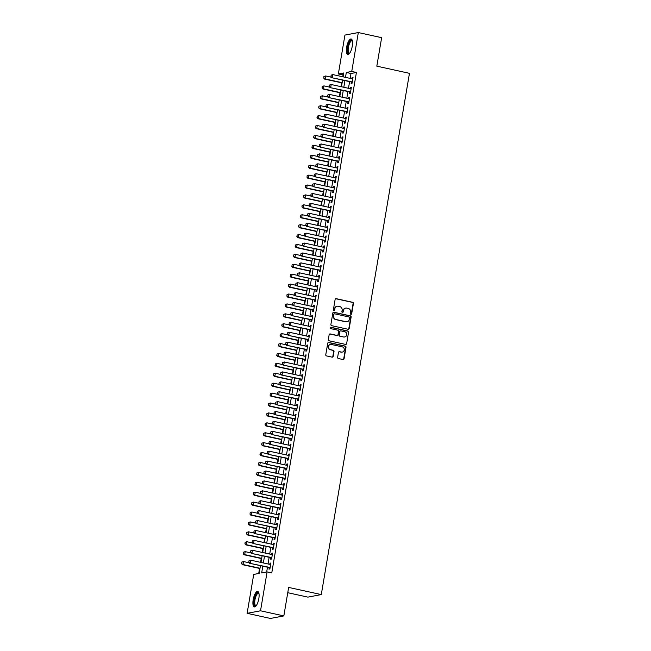 <?xml version="1.0" encoding="UTF-8"?>
<svg xmlns="http://www.w3.org/2000/svg" width="651" height="651" viewBox="0 0 651 651"><rect width="100%" height="100%" fill="white"/><g stroke="black" fill="none" stroke-linecap="round" stroke-linejoin="round"><path stroke-width="0.98" d="M350.922 314.335A0.7 0.651 79.3 0 0 351.678 313.798L353.428 303.464A0.993 0.928 79.3 0 0 352.679 302.292L336.201 298.671A0.993 0.928 79.3 0 0 335.119 299.444L333.377 309.778A0.7 0.651 79.3 0 0 334.142 310.6A0.7 0.651 79.3 0 0 334.655 310.063L334.883 308.72A3.182 2.97 79.3 0 1 338.341 306.255L339.708 306.556A3.182 2.97 79.3 0 1 342.117 310.307L341.889 311.65A0.7 0.651 79.3 0 0 342.654 312.472A0.7 0.651 79.3 0 0 343.167 311.927L343.394 310.592A3.182 2.97 79.3 0 1 346.853 308.126L348.22 308.428A3.182 2.97 79.3 0 1 350.629 312.179L350.401 313.513A0.7 0.651 79.3 0 0 350.922 314.335M350.987 314.352A0.7 0.651 79.3 0 0 351.32 313.872L353.07 303.529A0.993 0.928 79.3 0 0 352.313 302.357L335.843 298.744A0.993 0.928 79.3 0 0 335.672 298.719M333.955 310.608A0.7 0.651 79.3 0 0 334.297 310.128L334.883 308.72M342.475 312.48A0.7 0.651 79.3 0 0 342.808 312L343.394 310.592M253.182 599.709A7.91 2.669 102.4 0 1 257.698 591.45A7.91 2.669 102.4 0 1 258.829 598.643A7.91 2.669 102.4 0 1 254.305 606.903A7.91 2.669 102.4 0 1 253.182 599.709M346.625 47.238A7.91 2.669 102.4 0 1 351.149 38.979A7.91 2.669 102.4 0 1 352.272 46.164A7.91 2.669 102.4 0 1 347.756 54.432A7.91 2.669 102.4 0 1 346.625 47.238M337.625 357.342A0.993 0.928 79.3 0 0 338.374 358.522L342.996 359.531A0.993 0.928 79.3 0 0 344.078 358.766L346.015 347.284A0.993 0.928 79.3 0 0 345.266 346.112L328.788 342.491A0.993 0.928 79.3 0 0 327.713 343.264L325.769 354.746A0.993 0.928 79.3 0 0 326.517 355.918L332.1 357.139A0.993 0.928 79.3 0 0 333.182 356.374L334.012 351.459A0.993 0.928 79.3 0 0 333.263 350.287L330.496 349.677A2.661 2.482 79.3 0 1 330.439 344.46A2.661 2.482 79.3 0 1 331.375 344.477L342.223 346.853A2.661 2.482 79.3 0 1 342.28 352.077A2.661 2.482 79.3 0 1 341.344 352.061L339.529 351.662A0.993 0.928 79.3 0 0 338.455 352.435L337.625 357.342M343.451 74.93L338.349 73.986L344.932 35.089L358.327 32.55L381.641 37.668L376.815 66.158L409.455 73.327L321.293 594.583L288.653 587.422L283.836 615.911L260.522 610.793L247.128 613.332L253.711 574.434L259.139 573.401L260.449 565.662M358.327 32.55L351.743 71.447L346.316 72.473L345.486 77.363M262.817 566.175L261.669 572.921L267.105 571.895L271.768 572.921L356.406 72.473L351.743 71.447M267.105 571.895L260.522 610.793M348.114 329.284A0.993 0.928 79.3 0 0 349.188 328.511L351.133 317.037A0.993 0.928 79.3 0 0 350.384 315.857L333.906 312.244A0.993 0.928 79.3 0 0 332.824 313.017L330.887 324.491A0.993 0.928 79.3 0 0 331.636 325.663L348.114 329.284M348.578 332.156L346.633 343.638A0.993 0.928 79.3 0 1 345.551 344.412L329.08 340.79A0.993 0.928 79.3 0 1 328.324 339.619L329.162 334.704A0.993 0.928 79.3 0 1 330.236 333.93L336.917 335.403A0.993 0.928 79.3 0 0 337.999 334.63L338.553 331.367A0.993 0.928 79.3 0 0 337.804 330.195L330.846 328.665A0.7 0.651 79.3 0 1 330.83 327.307A0.7 0.651 79.3 0 1 331.074 327.307L347.821 330.985A0.993 0.928 79.3 0 1 348.578 332.156L346.633 343.638M351.377 82.01L351.117 83.548L352.02 83.377L353.029 77.428L352.126 77.599L351.922 78.779M349.701 91.921L349.441 93.451L350.352 93.28L351.353 87.34L350.45 87.511L350.246 88.691M348.025 101.825L347.764 103.363L348.676 103.192L349.677 97.243L348.773 97.422L348.57 98.602M346.348 111.736L346.088 113.274L346.999 113.103L348 107.155L347.097 107.325L346.893 108.505M344.672 121.647L344.412 123.185L345.323 123.015L346.324 117.066L345.421 117.237L345.217 118.417M342.996 131.559L342.735 133.097L343.647 132.926L344.648 126.978L343.744 127.148L343.541 128.328M341.319 141.47L341.059 143L341.97 142.829L342.971 136.889L342.068 137.06L341.873 138.24M339.643 151.374L339.383 152.912L340.294 152.741L341.295 146.792L340.392 146.971L340.196 148.151M337.967 161.285L337.706 162.823L338.618 162.652L339.619 156.704L338.715 156.875L338.52 158.055M336.29 171.197L336.038 172.735L336.941 172.564L337.942 166.615L337.039 166.786L336.844 167.966M334.614 181.108L334.362 182.646L335.265 182.475L336.266 176.527L335.363 176.698L335.167 177.878M332.938 191.02L332.685 192.55L333.589 192.379L334.59 186.438L333.686 186.609L333.491 187.789M331.269 200.923L331.009 202.461L331.912 202.29L332.913 196.342L332.01 196.521L331.815 197.701M329.593 210.834L329.333 212.372L330.236 212.202L331.237 206.253L330.334 206.424L330.138 207.604M327.917 220.746L327.656 222.284L328.56 222.113L329.561 216.165L328.657 216.335L328.462 217.515M326.241 230.657L325.98 232.195L326.883 232.025L327.884 226.076L326.981 226.247L326.786 227.427M324.564 240.569L324.304 242.099L325.207 241.928L326.208 235.987L325.305 236.158L325.109 237.338M322.888 250.472L322.627 252.01L323.531 251.839L324.532 245.891L323.628 246.07L323.433 247.25M321.212 260.384L320.951 261.922L321.854 261.751L322.863 255.802L321.952 255.973L321.757 257.153M319.535 270.295L319.275 271.833L320.178 271.662L321.187 265.714L320.276 265.885L320.08 267.065M317.859 280.207L317.598 281.745L318.502 281.574L319.511 275.625L318.599 275.796L318.404 276.976M316.183 290.118L315.922 291.648L316.825 291.477L317.834 285.537L316.923 285.708L316.728 286.888M314.506 300.021L314.246 301.559L315.149 301.389L316.158 295.44L315.247 295.619L315.051 296.799M312.83 309.933L312.57 311.471L313.473 311.3L314.482 305.352L313.57 305.522L313.375 306.702M311.154 319.844L310.893 321.382L311.796 321.212L312.805 315.263L311.894 315.434L311.699 316.614M309.477 329.756L309.217 331.294L310.12 331.123L311.129 325.175L310.218 325.345L310.022 326.525M307.801 339.667L307.541 341.197L308.444 341.026L309.453 335.086L308.55 335.257L308.346 336.437M306.125 349.571L305.864 351.109L306.767 350.938L307.777 344.989L306.873 345.168L306.67 346.348M304.448 359.482L304.188 361.02L305.091 360.849L306.1 354.901L305.197 355.072L304.993 356.252M302.772 369.394L302.512 370.932L303.415 370.761L304.424 364.812L303.521 364.983L303.317 366.163M301.096 379.305L300.835 380.843L301.738 380.672L302.748 374.724L301.844 374.895L301.641 376.075M299.419 389.217L299.159 390.746L300.062 390.576L301.071 384.635L300.168 384.806L299.965 385.986M297.743 399.12L297.483 400.658L298.386 400.487L299.395 394.539L298.492 394.718L298.288 395.898M296.067 409.031L295.806 410.569L296.71 410.399L297.719 404.45L296.815 404.621L296.612 405.801M294.39 418.943L294.13 420.481L295.033 420.31L296.042 414.361L295.139 414.532L294.936 415.712M292.714 428.854L292.454 430.392L293.357 430.221L294.366 424.273L293.463 424.444L293.259 425.624M291.038 438.766L290.777 440.296L291.681 440.125L292.69 434.184L291.786 434.355L291.583 435.535M289.361 448.669L289.101 450.207L290.004 450.036L291.013 444.088L290.11 444.267L289.907 445.439M287.685 458.581L287.425 460.119L288.328 459.948L289.337 453.999L288.434 454.17L288.23 455.35M286.009 468.492L285.748 470.03L286.652 469.859L287.661 463.911L286.757 464.082L286.554 465.262M284.332 478.404L284.072 479.942L284.975 479.771L285.984 473.822L285.081 473.993L284.878 475.173M282.656 488.315L282.396 489.845L283.307 489.674L284.308 483.734L283.405 483.905L283.201 485.085M280.98 498.218L280.719 499.756L281.631 499.586L282.632 493.637L281.728 493.816L281.525 494.988M279.303 508.13L279.043 509.668L279.954 509.497L280.955 503.548L280.052 503.719L279.849 504.899M277.627 518.041L277.367 519.579L278.278 519.408L279.279 513.46L278.376 513.631L278.172 514.811M275.951 527.953L275.69 529.491L276.602 529.32L277.603 523.371L276.699 523.542L276.496 524.722M274.274 537.864L274.014 539.394L274.925 539.223L275.926 533.283L275.023 533.454L274.82 534.634M272.598 547.768L272.338 549.306L273.249 549.135L274.25 543.186L273.347 543.365L273.151 544.537M270.922 557.679L270.661 559.217L271.573 559.046L272.574 553.098L271.67 553.269L271.475 554.449M356.406 72.473L350.979 73.498L350.148 78.389M349.603 81.619L348.472 88.3M347.927 91.531L346.796 98.211M346.251 101.442L345.12 108.115M344.574 111.345L343.451 118.026M342.898 121.257L341.775 127.938M341.222 131.168L340.099 137.849M339.545 141.08L338.422 147.761M337.869 150.991L336.746 157.664M336.193 160.895L335.07 167.576M334.524 170.806L333.393 177.487M332.848 180.718L331.717 187.398M331.172 190.629L330.041 197.31M329.496 200.541L328.364 207.213M327.819 210.444L326.688 217.125M326.143 220.355L325.012 227.036M324.467 230.267L323.335 236.948M322.79 240.178L321.659 246.859M321.114 250.09L319.983 256.763M319.438 259.993L318.306 266.674M317.761 269.905L316.63 276.585M316.085 279.816L314.954 286.497M314.409 289.728L313.277 296.408M312.732 299.639L311.601 306.312M311.056 309.542L309.925 316.223M309.38 319.454L308.248 326.135M307.703 329.365L306.572 336.046M306.027 339.277L304.896 345.958M304.351 349.188L303.22 355.861M302.674 359.092L301.543 365.772M300.998 369.003L299.867 375.684M299.322 378.915L298.191 385.595M297.645 388.826L296.514 395.507M295.969 398.738L294.838 405.41M294.293 408.641L293.162 415.322M292.616 418.552L291.485 425.233M290.94 428.464L289.809 435.145M289.264 438.375L288.133 445.056M287.587 448.287L286.456 454.959M285.911 458.19L284.78 464.871M284.235 468.102L283.104 474.782M282.558 478.013L281.427 484.694M280.882 487.925L279.751 494.605M279.206 497.836L278.075 504.509M277.529 507.739L276.406 514.42M275.853 517.651L274.73 524.332M274.177 527.562L273.054 534.243M272.5 537.474L271.377 544.155M270.824 547.385L269.701 554.058M269.148 557.289L268.025 563.969M267.471 567.2L266.666 571.977M269.245 567.591L268.985 569.129L269.896 568.958L270.897 563.009L269.994 563.18L269.799 564.36M343.012 75.011L342.719 76.753M341.694 82.848L341.043 86.664M340.017 92.751L339.366 96.576M338.341 102.663L337.69 106.487M336.665 112.574L336.014 116.399M334.988 122.486L334.337 126.302M333.312 132.397L332.661 136.214M331.636 142.3L330.985 146.125M329.959 152.212L329.308 156.037M328.283 162.123L327.632 165.948M326.607 172.035L325.956 175.851M324.93 181.946L324.279 185.763M323.254 191.85L322.603 195.674M321.578 201.761L320.927 205.586M319.901 211.673L319.25 215.497M318.225 221.584L317.582 225.401M316.549 231.496L315.906 235.312M314.872 241.399L314.23 245.224M313.196 251.31L312.553 255.135M311.52 261.222L310.877 265.047M309.843 271.133L309.201 274.95M308.167 281.045L307.524 284.861M306.491 290.948L305.848 294.773M304.814 300.86L304.172 304.684M303.138 310.771L302.495 314.596M301.462 320.683L300.819 324.499M299.785 330.594L299.143 334.411M298.109 340.497L297.466 344.322M296.433 350.409L295.79 354.234M294.757 360.32L294.114 364.145M293.08 370.232L292.437 374.048M291.404 380.143L290.761 383.96M289.728 390.047L289.085 393.871M288.051 399.958L287.408 403.783M286.375 409.87L285.732 413.694M284.699 419.781L284.056 423.598M283.022 429.693L282.379 433.509M281.354 439.596L280.703 443.421M279.678 449.507L279.027 453.332M278.001 459.419L277.35 463.243M276.325 469.33L275.674 473.147M274.649 479.242L273.998 483.058M272.972 489.145L272.321 492.97M271.296 499.057L270.645 502.881M269.62 508.968L268.969 512.793M267.943 518.88L267.292 522.696M266.267 528.791L265.616 532.608M264.591 538.694L263.94 542.519M262.914 548.606L262.263 552.43M261.238 558.517L260.587 562.342M259.562 568.429L258.707 573.49M287.758 592.703L307.899 597.13L321.293 594.583M283.836 615.911L270.442 618.45L247.128 613.332M343.126 76.842L343.785 72.961L338.349 73.986M260.994 562.431L262.125 555.751M262.67 552.52L263.801 545.839M264.347 542.608L265.478 535.928M266.023 532.697L267.154 526.016M267.699 522.786L268.83 516.113M269.376 512.882L270.507 506.201M271.052 502.971L272.183 496.29M272.728 493.059L273.859 486.378M274.405 483.148L275.536 476.467M276.081 473.236L277.212 466.564M277.757 463.333L278.888 456.652M279.434 453.422L280.565 446.741M281.11 443.51L282.241 436.829M282.786 433.599L283.917 426.918M284.463 423.687L285.594 417.014M286.139 413.784L287.27 407.103M287.815 403.872L288.946 397.191M289.492 393.961L290.615 387.28M291.168 384.049L292.291 377.368M292.844 374.138L293.967 367.465M294.521 364.235L295.644 357.554M296.197 354.323L297.32 347.642M297.873 344.412L298.996 337.731M299.541 334.5L300.672 327.819M301.218 324.589L302.349 317.916M302.894 314.685L304.025 308.004M304.57 304.774L305.701 298.093M306.247 294.862L307.378 288.181M307.923 284.951L309.054 278.27M309.599 275.039L310.73 268.367M311.276 265.136L312.407 258.455M312.952 255.225L314.083 248.544M314.628 245.313L315.759 238.632M316.305 235.402L317.436 228.721M317.981 225.49L319.112 218.817M319.657 215.587L320.788 208.906M321.334 205.675L322.465 198.994M323.01 195.764L324.141 189.083M324.686 185.852L325.817 179.171M326.363 175.941L327.494 169.268M328.039 166.038L329.17 159.357M329.715 156.126L330.846 149.445M331.392 146.215L332.523 139.534M333.068 136.303L334.199 129.622M334.744 126.392L335.875 119.719M336.421 116.488L337.552 109.807M338.097 106.577L339.228 99.896M339.773 96.665L340.904 89.984M341.45 86.754L342.581 80.073M344.94 80.594L343.809 87.275M343.264 90.505L342.133 97.186M341.588 100.417L340.465 107.098M339.912 110.328L338.789 117.001M338.235 120.232L337.112 126.912M336.559 130.143L335.436 136.824M334.883 140.055L333.76 146.735M333.206 149.966L332.083 156.647M331.538 159.877L330.407 166.55M329.862 169.781L328.731 176.462M328.185 179.692L327.054 186.373M326.509 189.604L325.378 196.285M324.833 199.515L323.702 206.196M323.156 209.427L322.025 216.099M321.48 219.33L320.349 226.011M319.804 229.242L318.673 235.922M318.127 239.153L316.996 245.834M316.451 249.064L315.32 255.745M314.775 258.976L313.644 265.649M313.098 268.879L311.967 275.56M311.422 278.791L310.291 285.472M309.746 288.702L308.615 295.383M308.069 298.614L306.938 305.295M306.393 308.525L305.262 315.198M304.717 318.429L303.586 325.109M303.04 328.34L301.909 335.021M301.364 338.251L300.233 344.932M299.688 348.163L298.557 354.844M298.012 358.074L296.88 364.747M296.335 367.978L295.204 374.659M294.659 377.889L293.528 384.57M292.983 387.801L291.851 394.482M291.306 397.712L290.175 404.393M289.63 407.624L288.499 414.296M287.954 417.527L286.822 424.208M286.277 427.438L285.146 434.119M284.601 437.35L283.47 444.031M282.925 447.261L281.793 453.942M281.248 457.173L280.117 463.846M279.572 467.076L278.441 473.757M277.896 476.988L276.765 483.669M276.219 486.899L275.088 493.58M274.543 496.811L273.42 503.492M272.867 506.722L271.744 513.395M271.19 516.625L270.067 523.306M269.514 526.537L268.391 533.218M267.838 536.448L266.715 543.129M266.161 546.36L265.038 553.041M264.485 556.271L263.362 562.944M350.979 73.498L346.316 72.473M352.126 77.599L352.972 77.786M350.45 87.511L351.296 87.698M348.773 97.422L349.62 97.601M347.097 107.325L347.943 107.513M345.421 117.237L346.267 117.424M343.744 127.148L344.591 127.336M342.068 137.06L342.914 137.247M340.392 146.971L341.238 147.15M338.715 156.875L339.562 157.062M337.039 166.786L337.885 166.973M335.363 176.698L336.209 176.885M333.686 186.609L334.533 186.796M332.01 196.521L332.856 196.7M330.334 206.424L331.18 206.611M328.657 216.335L329.504 216.523M326.981 226.247L327.827 226.434M325.305 236.158L326.151 236.346M323.628 246.07L324.475 246.249M321.952 255.973L322.798 256.16M320.276 265.885L321.122 266.072M318.599 275.796L319.446 275.983M316.923 285.708L317.769 285.895M315.247 295.619L316.093 295.798M313.57 305.522L314.417 305.71M311.894 315.434L312.74 315.621M310.218 325.345L311.064 325.533M308.55 335.257L309.388 335.444M306.873 345.168L307.711 345.347M305.197 355.072L306.035 355.259M303.521 364.983L304.359 365.17M301.844 374.895L302.682 375.082M300.168 384.806L301.006 384.993M298.492 394.718L299.33 394.897M296.815 404.621L297.653 404.808M295.139 414.532L295.977 414.72M293.463 424.444L294.309 424.631M291.786 434.355L292.633 434.542M290.11 444.267L290.956 444.446M288.434 454.17L289.28 454.357M286.757 464.082L287.604 464.269M285.081 473.993L285.927 474.18M283.405 483.905L284.251 484.092M281.728 493.816L282.575 493.995M280.052 503.719L280.898 503.907M278.376 513.631L279.222 513.818M276.699 523.542L277.546 523.73M275.023 533.454L275.869 533.641M273.347 543.365L274.193 543.544M271.67 553.269L272.517 553.456M269.994 563.18L270.84 563.367M345.551 308.143A3.182 2.97 79.3 0 0 343.028 310.657M337.039 306.279A3.182 2.97 79.3 0 0 334.516 308.794M348.277 329.3A0.993 0.928 79.3 0 0 348.83 328.576L350.775 317.102A0.993 0.928 79.3 0 0 350.018 315.93L333.548 312.309A0.993 0.928 79.3 0 0 333.377 312.293M349.668 317.818A0.7 0.651 79.3 0 0 349.148 316.996L334.687 313.823A0.7 0.651 79.3 0 0 333.93 314.368L333.686 315.776A3.182 2.97 79.3 0 0 336.095 319.527L345.974 321.7A3.182 2.97 79.3 0 0 349.432 319.234L349.668 317.818M334.264 313.88A0.7 0.651 79.3 0 0 333.564 314.433L333.93 314.368M346.918 321.749A3.182 2.97 79.3 0 1 345.616 321.773L335.729 319.6A3.182 2.97 79.3 0 1 333.328 315.841L333.564 314.433M345.722 344.428A0.993 0.928 79.3 0 0 346.275 343.704M337.088 335.42A0.993 0.928 79.3 0 1 336.559 335.468L329.878 334.004A0.993 0.928 79.3 0 0 329.707 333.979M348.212 332.23A0.993 0.928 79.3 0 0 347.463 331.058L330.708 327.372A0.7 0.651 79.3 0 0 330.651 327.363M343.85 336.925A2.661 2.482 79.3 0 0 346.78 334.362A2.661 2.482 79.3 0 0 344.737 331.717L340.912 330.879A0.993 0.928 79.3 0 0 339.83 331.652L339.285 334.907A0.993 0.928 79.3 0 0 340.034 336.087L343.492 336.99A2.661 2.482 79.3 0 0 344.607 336.966M340.383 330.928A0.993 0.928 79.3 0 0 339.472 331.717L339.83 331.652M343.492 336.99L339.667 336.152A0.993 0.928 79.3 0 1 338.919 334.98L339.472 331.717M342.092 352.101A2.661 2.482 79.3 0 1 340.978 352.126L339.171 351.727A0.993 0.928 79.3 0 0 339.008 351.711M330.26 344.501A2.661 2.482 79.3 0 0 330.13 349.742L330.496 349.677M332.27 357.163A0.993 0.928 79.3 0 0 332.824 356.439L333.654 351.524A0.993 0.928 79.3 0 0 332.905 350.352L330.13 349.742M343.158 359.555A0.993 0.928 79.3 0 0 343.712 358.831L345.657 347.357A0.993 0.928 79.3 0 0 344.908 346.177L328.43 342.564A0.993 0.928 79.3 0 0 328.267 342.54M323.921 76.517L323.783 77.982L323.921 76.517L325.646 75.972L325.142 78.942L342.141 82.677M323.783 77.982L325.142 78.942L324.491 79.064L342.092 82.929M331.367 77.225L325.646 75.972L324.035 76.501M323.677 78.006L324.491 79.064M331.164 75.142L330.911 76.631L331.164 75.142L332.881 74.596L352.769 78.966M352.264 81.936L331.725 77.697L330.911 76.631M352.224 82.197L331.725 77.697M331.269 75.125L332.881 74.596L332.376 77.567L331.025 76.615M349.587 53.317A6.844 2.311 102.4 0 1 347.748 47.328A6.844 2.311 102.4 0 1 352.346 40.753M352.394 40.98A6.339 2.14 -77.6 0 0 352.02 40.777A6.339 2.14 -77.6 0 0 348.399 47.401A6.339 2.14 -77.6 0 0 349.302 53.162A6.339 2.14 -77.6 0 0 349.725 53.138M351.556 39.174A7.861 2.653 -77.6 0 0 347.39 47.401A7.861 2.653 -77.6 0 0 348.204 54.415M256.144 605.796A6.844 2.311 102.4 0 1 254.069 602.159A6.844 2.311 102.4 0 1 256.51 593.777A6.844 2.311 102.4 0 1 258.903 593.224M258.952 593.452A6.339 2.14 -77.6 0 0 258.577 593.248A6.339 2.14 -77.6 0 0 256.99 594.298A6.339 2.14 -77.6 0 0 254.801 601.036A6.339 2.14 -77.6 0 0 255.859 605.633A6.339 2.14 -77.6 0 0 256.282 605.609M258.113 591.653A7.861 2.653 -77.6 0 0 256.47 592.955A7.861 2.653 -77.6 0 0 253.8 600.857A7.861 2.653 -77.6 0 0 254.761 606.895M322.245 86.428L322.107 87.893L322.245 86.428L323.97 85.883L323.466 88.853L340.465 92.588M322.107 87.893L323.466 88.853L322.815 88.975L340.416 92.841M329.691 87.136L323.97 85.883L322.359 86.412M322.001 87.918L322.815 88.975M320.569 96.34L320.43 97.805L320.569 96.34L322.294 95.787L321.789 98.765L338.789 102.492M320.43 97.805L321.789 98.765L321.138 98.887L338.74 102.752M328.014 97.048L322.294 95.787L320.683 96.315M320.325 97.829L321.138 98.887M318.9 106.251L318.754 107.716L318.9 106.251L320.618 105.698L320.113 108.676L337.112 112.403M318.754 107.716L320.113 108.676L319.462 108.798L337.063 112.664M326.338 106.959L320.618 105.698L319.006 106.227M318.648 107.732L319.462 108.798M317.224 116.155L317.078 117.628L317.224 116.155L318.941 115.609L318.437 118.58L335.436 122.315M317.078 117.628L318.437 118.58L317.786 118.71L335.387 122.575M324.67 116.871L318.941 115.609L317.33 116.138M316.972 117.644L317.786 118.71M329.487 85.053L329.235 86.542L329.487 85.053L331.204 84.508L351.092 88.87M350.588 91.848L330.049 87.6L329.235 86.542M350.547 92.1L330.049 87.6M329.593 85.037L331.204 84.508L330.7 87.478L329.349 86.518M327.811 94.965L327.559 96.454L327.811 94.965L329.528 94.419L349.416 98.781M348.912 101.759L328.373 97.512L327.559 96.454M348.871 102.012L328.373 97.512M327.917 94.948L329.528 94.419L329.024 97.39L327.673 96.429M326.135 104.876L325.882 106.365L326.135 104.876L327.852 104.323L347.74 108.693M347.235 111.663L326.696 107.423L325.882 106.365M347.195 111.923L326.696 107.423M326.241 104.852L327.852 104.323L327.347 107.301L325.996 106.341M324.458 114.788L324.206 116.269L324.458 114.788L326.175 114.234L346.063 118.604M345.559 121.574L325.02 117.335L324.206 116.269M345.518 121.835L325.02 117.335M324.572 114.763L326.175 114.234L325.679 117.213L324.32 116.252M315.548 126.066L315.401 127.531L315.548 126.066L317.265 125.521L316.76 128.491L333.76 132.226M315.401 127.531L316.76 128.491L316.109 128.613L333.711 132.478M322.994 126.774L317.265 125.521L315.654 126.05M315.296 127.555L316.109 128.613M322.782 124.691L322.53 126.18L322.782 124.691L324.499 124.146L344.387 128.516M343.883 131.486L323.344 127.246L322.53 126.18M343.842 131.746L323.344 127.246M322.896 124.675L324.499 124.146L324.003 127.116L322.644 126.164M313.872 135.978L313.725 137.442L313.872 135.978L315.589 135.432L315.084 138.403L332.083 142.138M313.725 137.442L315.084 138.403L314.433 138.525L332.034 142.39M321.317 136.686L315.589 135.432L313.977 135.961M313.619 137.467L314.433 138.525M321.106 134.602L320.853 136.092L321.106 134.602L322.823 134.057L342.711 138.419M342.206 141.397L321.667 137.149L320.853 136.092M342.166 141.649L321.667 137.149M321.22 134.586L322.823 134.057L322.326 137.027L320.967 136.067M312.195 145.889L312.049 147.354L312.195 145.889L313.912 145.336L313.408 148.314L330.407 152.041M312.049 147.354L313.408 148.314L312.757 148.436L330.366 152.301M319.641 146.597L313.912 145.336L312.301 145.865M311.943 147.378L312.757 148.436M319.429 144.514L319.177 146.003L319.429 144.514L321.146 143.969L341.034 148.33M340.538 151.309L319.999 147.061L319.177 146.003M340.489 151.561L319.999 147.061M319.543 144.498L321.146 143.969L320.65 146.939L319.291 145.979M310.519 155.801L310.372 157.265L310.519 155.801L312.236 155.247L311.731 158.226L328.731 161.953M310.372 157.265L311.731 158.226L311.08 158.348L328.69 162.213M317.965 156.509L312.236 155.247L310.625 155.776M310.267 157.282L311.08 158.348M317.753 154.425L317.501 155.915L317.753 154.425L319.47 153.872L339.358 158.242M338.862 161.212L318.323 156.972L317.501 155.915M338.813 161.472L318.323 156.972M317.867 154.401L319.47 153.872L318.974 156.85L317.615 155.89M308.843 165.704L308.696 167.177L308.843 165.704L310.56 165.159L310.055 168.129L327.054 171.864M308.696 167.177L310.055 168.129L309.404 168.259L327.014 172.124M316.288 166.42L310.56 165.159L308.948 165.688M308.59 167.193L309.404 168.259M316.077 164.337L315.825 165.818L316.077 164.337L317.794 163.783L337.682 168.153M337.185 171.123L316.646 166.884L315.825 165.818M337.137 171.384L316.646 166.884M316.191 164.312L317.794 163.783L317.297 166.762L315.938 165.802M307.166 175.615L307.02 177.08L307.166 175.615L308.883 175.07L308.379 178.04L325.378 181.775M307.02 177.08L308.379 178.04L307.728 178.162L325.337 182.028M314.612 176.323L308.883 175.07L307.272 175.599M306.914 177.105L307.728 178.162M314.4 174.24L314.148 175.729L314.4 174.24L316.117 173.695L336.006 178.065M335.509 181.035L314.97 176.795L314.148 175.729M335.46 181.295L314.97 176.795M314.514 174.224L316.117 173.695L315.621 176.665L314.262 175.713M305.49 185.527L305.343 186.992L305.49 185.527L307.207 184.982L306.702 187.952L323.702 191.687M305.343 186.992L306.702 187.952L306.051 188.074L323.661 191.939M312.936 186.235L307.207 184.982L305.596 185.511M305.238 187.016L306.051 188.074M312.724 184.152L312.472 185.641L312.724 184.152L314.441 183.606L334.329 187.968M333.833 190.946L313.294 186.699L312.472 185.641M333.784 191.199L313.294 186.699M312.838 184.135L314.441 183.606L313.945 186.577L312.586 185.616M303.814 195.438L303.667 196.903L303.814 195.438L305.531 194.885L305.026 197.863L322.025 201.59M303.667 196.903L305.026 197.863L304.375 197.985L321.985 201.851M311.259 196.146L305.531 194.885L303.919 195.414M303.561 196.927L304.375 197.985M311.048 194.063L310.796 195.552L311.048 194.063L312.765 193.518L332.653 197.88M332.156 200.858L311.617 196.61L310.796 195.552M332.108 201.11L311.617 196.61M311.162 194.047L312.765 193.518L312.268 196.488L310.909 195.528M302.137 205.35L301.991 206.815L302.137 205.35L303.854 204.796L303.35 207.775L320.349 211.502M301.991 206.815L303.35 207.775L302.699 207.897L320.308 211.762M309.583 206.058L303.854 204.796L302.243 205.325M301.885 206.831L302.699 207.897M309.371 203.975L309.119 205.464L309.371 203.975L311.097 203.421L330.977 207.791M330.48 210.761L309.941 206.522L309.119 205.464M330.431 211.022L309.941 206.522M309.485 203.95L311.097 203.421L310.592 206.4L309.233 205.439M300.461 215.253L300.314 216.726L300.461 215.253L302.178 214.708L301.673 217.678L318.673 221.413M300.314 216.726L301.673 217.678L301.022 217.808L318.632 221.674M307.907 215.969L302.178 214.708L300.567 215.237M300.209 216.742L301.022 217.808M307.695 213.886L307.451 215.367L307.695 213.886L309.42 213.333L329.3 217.703M328.804 220.673L308.265 216.433L307.451 215.367M328.755 220.933L308.265 216.433M307.809 213.862L309.42 213.333L308.916 216.311L307.557 215.351M298.785 225.165L298.638 226.629L298.785 225.165L300.502 224.619L299.997 227.59L316.996 231.325M298.638 226.629L299.997 227.59L299.346 227.712L316.956 231.577M306.23 225.873L300.502 224.619L298.89 225.148M298.532 226.654L299.346 227.712M306.019 223.789L305.775 225.279L306.019 223.789L307.744 223.244L327.632 227.614M327.127 230.584L306.588 226.345L305.775 225.279M327.079 230.845L306.588 226.345M306.133 223.773L307.744 223.244L307.239 226.214L305.88 225.262M297.108 235.076L296.962 236.541L297.108 235.076L298.825 234.531L298.321 237.501L315.32 241.236M296.962 236.541L298.321 237.501L297.67 237.623L315.279 241.488M304.554 235.784L298.825 234.531L297.214 235.06M296.856 236.565L297.67 237.623M304.342 233.701L304.098 235.19L304.342 233.701L306.068 233.156L325.956 237.517M325.451 240.496L304.912 236.248L304.098 235.19M325.402 240.748L304.912 236.248M304.456 233.685L306.068 233.156L305.563 236.126L304.204 235.166M295.432 244.988L295.285 246.452L295.432 244.988L297.149 244.434L296.644 247.413L313.644 251.14M295.285 246.452L296.644 247.413L295.993 247.535L313.603 251.4M302.878 245.696L297.149 244.434L295.538 244.963M295.18 246.477L295.993 247.535M302.666 243.612L302.422 245.101L302.666 243.612L304.391 243.067L324.279 247.429M323.775 250.407L303.236 246.159L302.422 245.101M323.726 250.659L303.236 246.159M302.78 243.596L304.391 243.067L303.887 246.037L302.528 245.077M293.756 254.899L293.609 256.364L293.756 254.899L295.473 254.346L294.968 257.324L311.967 261.051M293.609 256.364L294.968 257.324L294.317 257.446L311.927 261.311M301.201 255.607L295.473 254.346L293.861 254.875M293.503 256.38L294.317 257.446M300.998 253.524L300.746 255.013L300.998 253.524L302.715 252.97L322.603 257.34M322.099 260.31L301.559 256.071L300.746 255.013M322.05 260.571L301.559 256.071M301.104 253.499L302.715 252.97L302.21 255.949L300.852 254.989M292.079 264.802L291.933 266.275L292.079 264.802L293.796 264.257L293.292 267.227L310.291 270.962M291.933 266.275L293.292 267.227L292.641 267.358L310.25 271.223M299.525 265.518L293.796 264.257L292.185 264.786M291.827 266.292L292.641 267.358M299.322 263.435L299.069 264.916L299.322 263.435L301.039 262.882L320.927 267.252M320.422 270.222L299.883 265.982L299.069 264.916M320.373 270.482L299.883 265.982M299.427 263.411L301.039 262.882L300.534 265.86L299.175 264.9M290.403 274.714L290.256 276.179L290.403 274.714L292.12 274.169L291.615 277.139L308.615 280.874M290.256 276.179L291.615 277.139L290.964 277.261L308.574 281.126M297.849 275.422L292.12 274.169L290.509 274.698M290.151 276.203L290.964 277.261M297.645 273.339L297.393 274.828L297.645 273.339L299.362 272.793L319.25 277.163M318.746 280.133L298.207 275.894L297.393 274.828M318.697 280.394L298.207 275.894M297.751 273.322L299.362 272.793L298.858 275.764L297.499 274.812M288.727 284.625L288.58 286.09L288.727 284.625L290.444 284.08L289.939 287.05L306.938 290.785M288.58 286.09L289.939 287.05L289.288 287.172L306.898 291.038M296.172 285.333L290.444 284.08L288.832 284.609M288.474 286.115L289.288 287.172M295.969 283.25L295.717 284.739L295.969 283.25L297.686 282.705L317.574 287.067M317.07 290.045L296.53 285.797L295.717 284.739M317.029 290.297L296.53 285.797M296.075 283.234L297.686 282.705L297.181 285.675L295.823 284.715M287.05 294.537L286.904 296.002L287.05 294.537L288.767 293.983L288.263 296.962L305.262 300.689M286.904 296.002L288.263 296.962L287.612 297.084L305.221 300.949M294.496 295.245L288.767 293.983L287.156 294.512M286.798 296.026L287.612 297.084M294.293 293.162L294.04 294.651L294.293 293.162L296.01 292.616L315.898 296.978M315.393 299.956L294.854 295.709L294.04 294.651M315.353 300.209L294.854 295.709M294.398 293.145L296.01 292.616L295.505 295.587L294.146 294.626M285.374 304.448L285.228 305.913L285.374 304.448L287.091 303.895L286.586 306.873L303.586 310.6M285.228 305.913L286.586 306.873L285.935 306.995L303.545 310.861M292.82 305.156L287.091 303.895L285.48 304.424M285.122 305.929L285.935 306.995M292.616 303.073L292.364 304.562L292.616 303.073L294.333 302.52L314.221 306.89M313.717 309.86L293.178 305.62L292.364 304.562M313.676 310.12L293.178 305.62M292.722 303.049L294.333 302.52L293.829 305.498L292.47 304.538M283.698 314.352L283.551 315.825L283.698 314.352L285.415 313.806L284.91 316.777L301.909 320.512M283.551 315.825L284.91 316.777L284.259 316.907L301.869 320.772M291.143 315.068L285.415 313.806L283.803 314.335M283.445 315.841L284.259 316.907M290.94 312.985L290.688 314.466L290.94 312.985L292.657 312.431L312.545 316.801M312.041 319.771L291.502 315.532L290.688 314.466M312 320.032L291.502 315.532M291.046 312.96L292.657 312.431L292.153 315.409L290.794 314.449M282.021 324.263L281.883 325.728L282.021 324.263L283.738 323.718L283.234 326.688L300.233 330.423M281.883 325.728L283.234 326.688L282.583 326.81L300.192 330.675M289.467 324.971L283.738 323.718L282.127 324.247M281.769 325.752L282.583 326.81M289.264 322.888L289.011 324.377L289.264 322.888L290.981 322.343L310.869 326.712M310.364 329.683L289.825 325.443L289.011 324.377M310.324 329.943L289.825 325.443M289.37 322.872L290.981 322.343L290.476 325.313L289.117 324.361M280.345 334.175L280.207 335.639L280.345 334.175L282.062 333.629L281.558 336.6L298.557 340.335M280.207 335.639L281.558 336.6L280.906 336.722L298.516 340.587M287.791 334.883L282.062 333.629L280.451 334.158M280.093 335.664L280.906 336.722M287.587 332.799L287.335 334.288L287.587 332.799L289.304 332.254L309.192 336.616M308.688 339.594L288.149 335.346L287.335 334.288M308.647 339.846L288.149 335.346M287.693 332.783L289.304 332.254L288.8 335.224L287.441 334.264M278.669 344.086L278.53 345.551L278.669 344.086L280.386 343.533L279.881 346.511L296.88 350.238M278.53 345.551L279.881 346.511L279.23 346.633L296.84 350.498M286.115 344.794L280.386 343.533L278.774 344.062M278.416 345.575L279.23 346.633M285.911 342.711L285.659 344.2L285.911 342.711L287.628 342.166L307.516 346.527M307.012 349.506L286.473 345.258L285.659 344.2M306.971 349.758L286.473 345.258M286.017 342.695L287.628 342.166L287.124 345.136L285.765 344.176M276.992 353.998L276.854 355.462L276.992 353.998L278.709 353.444L278.205 356.423L295.204 360.149M276.854 355.462L278.205 356.423L277.554 356.545L295.163 360.41M284.438 354.705L278.709 353.444L277.098 353.973M276.74 355.479L277.554 356.545M284.235 352.622L283.982 354.111L284.235 352.622L285.952 352.069L305.84 356.439M305.335 359.409L284.796 355.169L283.982 354.111M305.295 359.669L284.796 355.169M284.341 352.598L285.952 352.069L285.447 355.047L284.088 354.087M275.316 363.901L275.178 365.374L275.316 363.901L277.033 363.356L276.529 366.326L293.528 370.061M275.178 365.374L276.529 366.326L275.878 366.456L293.487 370.321M282.762 364.617L277.033 363.356L275.422 363.885M275.064 365.39L275.878 366.456M282.558 362.534L282.306 364.015L282.558 362.534L284.275 361.98L304.163 366.35M303.659 369.32L283.12 365.081L282.306 364.015M303.618 369.581L283.12 365.081M282.664 362.509L284.275 361.98L283.771 364.959L282.412 363.999M273.64 373.812L273.501 375.277L273.64 373.812L275.357 373.267L274.86 376.237L291.851 379.972M273.501 375.277L274.86 376.237L274.201 376.359L291.811 380.225M281.086 374.52L275.357 373.267L273.754 373.796M273.387 375.301L274.201 376.359M280.882 372.437L280.63 373.926L280.882 372.437L282.599 371.892L302.487 376.262M301.983 379.232L281.444 374.992L280.63 373.926M301.942 379.492L281.444 374.992M280.988 372.421L282.599 371.892L282.095 374.862L280.736 373.91M271.963 383.724L271.825 385.189L271.963 383.724L273.68 383.179L273.184 386.149L290.175 389.884M271.825 385.189L273.184 386.149L272.525 386.271L290.134 390.136M279.409 384.432L273.68 383.179L272.077 383.708M271.711 385.213L272.525 386.271M279.206 382.349L278.954 383.838L279.206 382.349L280.923 381.803L300.811 386.165M300.306 389.143L279.767 384.896L278.954 383.838M300.266 389.396L279.767 384.896M279.312 382.332L280.923 381.803L280.418 384.774L279.059 383.813M270.287 393.635L270.149 395.1L270.287 393.635L272.004 393.082L271.508 396.06L288.499 399.787M270.149 395.1L271.508 396.06L270.849 396.182L288.458 400.048M277.733 394.343L272.004 393.082L270.401 393.611M270.035 395.124L270.849 396.182M277.529 392.26L277.277 393.749L277.529 392.26L279.246 391.715L299.135 396.077M298.63 399.055L278.091 394.807L277.277 393.749M298.589 399.307L278.091 394.807M277.635 392.244L279.246 391.715L278.742 394.685L277.383 393.725M268.611 403.547L268.472 405.012L268.611 403.547L270.328 402.993L269.831 405.972L286.822 409.699M268.472 405.012L269.831 405.972L269.18 406.094L286.782 409.959M276.057 404.255L270.328 402.993L268.725 403.522M268.358 405.028L269.18 406.094M275.853 402.172L275.601 403.661L275.853 402.172L277.57 401.618L297.458 405.988M296.954 408.958L276.415 404.719L275.601 403.661M296.913 409.219L276.415 404.719M275.959 402.147L277.57 401.618L277.066 404.596L275.707 403.636M266.934 413.45L266.796 414.923L266.934 413.45L268.651 412.905L268.155 415.875L285.154 419.61M266.796 414.923L268.155 415.875L267.504 416.005L285.105 419.871M274.38 414.166L268.651 412.905L267.048 413.434M266.682 414.939L267.504 416.005M274.177 412.083L273.925 413.564L274.177 412.083L275.894 411.53L295.782 415.899M295.277 418.87L274.738 414.63L273.925 413.564M295.237 419.13L274.738 414.63M274.283 412.059L275.894 411.53L275.389 414.508L274.03 413.548M265.258 423.362L265.12 424.826L265.258 423.362L266.975 422.816L266.479 425.787L283.478 429.522M265.12 424.826L266.479 425.787L265.828 425.909L283.429 429.774M272.704 424.07L266.975 422.816L265.372 423.345M265.006 424.851L265.828 425.909M272.5 421.986L272.248 423.475L272.5 421.986L274.217 421.441L294.106 425.811M293.601 428.781L273.062 424.542L272.248 423.475M293.56 429.042L273.062 424.542M272.606 421.97L274.217 421.441L273.713 424.411L272.354 423.459M263.582 433.273L263.443 434.738L263.582 433.273L265.299 432.728L264.802 435.698L281.802 439.433M263.443 434.738L264.802 435.698L264.151 435.82L281.753 439.685M271.028 433.981L265.299 432.728L263.696 433.257M263.329 434.762L264.151 435.82M270.824 431.898L270.572 433.387L270.824 431.898L272.541 431.353L292.429 435.714M291.925 438.693L271.386 434.445L270.572 433.387M291.884 438.945L271.386 434.445M270.93 431.882L272.541 431.353L272.037 434.323L270.678 433.363M261.905 443.185L261.767 444.649L261.905 443.185L263.622 442.631L263.126 445.61L280.125 449.336M261.767 444.649L263.126 445.61L262.475 445.732L280.076 449.597M269.351 443.892L263.622 442.631L262.019 443.16M261.653 444.674L262.475 445.732M269.148 441.809L268.896 443.298L269.148 441.809L270.865 441.264L290.753 445.626M290.248 448.604L269.709 444.356L268.896 443.298M290.208 448.856L269.709 444.356M269.254 441.793L270.865 441.264L270.36 444.234L269.001 443.274M260.229 453.096L260.091 454.561L260.229 453.096L261.954 452.543L261.45 455.521L278.449 459.248M260.091 454.561L261.45 455.521L260.799 455.643L278.4 459.508M267.675 453.804L261.954 452.543L260.343 453.072M259.977 454.577L260.799 455.643M267.471 451.721L267.219 453.21L267.471 451.721L269.188 451.167L289.077 455.537M288.572 458.507L268.033 454.268L267.219 453.21M288.531 458.768L268.033 454.268M267.577 451.696L269.188 451.167L268.684 454.146L267.325 453.186M258.553 462.999L258.414 464.472L258.553 462.999L260.278 462.454L259.773 465.424L276.773 469.159M258.414 464.472L259.773 465.424L259.122 465.555L276.724 469.42M265.999 463.715L260.278 462.454L258.667 462.983M258.309 464.488L259.122 465.555M265.795 461.632L265.543 463.113L265.795 461.632L267.512 461.079L287.4 465.449M286.896 468.419L266.357 464.179L265.543 463.113M286.855 468.679L266.357 464.179M265.901 461.608L267.512 461.079L267.008 464.057L265.649 463.097M256.876 472.911L256.738 474.376L256.876 472.911L258.602 472.366L258.097 475.336L275.096 479.071M256.738 474.376L258.097 475.336L257.446 475.458L275.048 479.323M264.322 473.619L258.602 472.366L256.99 472.895M256.632 474.4L257.446 475.458M264.119 471.536L263.867 473.025L264.119 471.536L265.836 470.99L285.724 475.36M285.219 478.33L264.68 474.091L263.867 473.025M285.179 478.591L264.68 474.091M264.225 471.519L265.836 470.99L265.331 473.961L263.98 473.008M255.2 482.822L255.062 484.287L255.2 482.822L256.925 482.277L256.421 485.247L273.42 488.982M255.062 484.287L256.421 485.247L255.77 485.369L273.371 489.235M262.646 483.53L256.925 482.277L255.314 482.806M254.956 484.311L255.77 485.369M262.443 481.447L262.19 482.936L262.443 481.447L264.16 480.902L284.048 485.264M283.543 488.242L263.004 483.994L262.19 482.936M283.502 488.494L263.004 483.994M262.548 481.431L264.16 480.902L263.655 483.872L262.304 482.912M253.524 492.734L253.385 494.199L253.524 492.734L255.249 492.18L254.744 495.159L271.744 498.886M253.385 494.199L254.744 495.159L254.093 495.281L271.695 499.146M260.97 493.442L255.249 492.18L253.638 492.709M253.28 494.223L254.093 495.281M260.766 491.359L260.514 492.848L260.766 491.359L262.483 490.813L282.371 495.175M281.867 498.153L261.328 493.906L260.514 492.848M281.826 498.406L261.328 493.906M260.872 491.342L262.483 490.813L261.979 493.783L260.628 492.823M251.847 502.645L251.709 504.11L251.847 502.645L253.573 502.092L253.068 505.07L270.067 508.797M251.709 504.11L253.068 505.07L252.417 505.192L270.019 509.058M259.293 503.353L253.573 502.092L251.961 502.621M251.603 504.126L252.417 505.192M259.09 501.27L258.838 502.759L259.09 501.27L260.807 500.717L280.695 505.086M280.19 508.057L259.651 503.817L258.838 502.759M280.15 508.317L259.651 503.817M259.196 501.246L260.807 500.717L260.302 503.695L258.952 502.735M250.179 512.549L250.033 514.021L250.179 512.549L251.896 512.003L251.392 514.974L268.391 518.709M250.033 514.021L251.392 514.974L250.741 515.104L268.342 518.969M257.617 513.265L251.896 512.003L250.285 512.532M249.927 514.038L250.741 515.104M257.414 511.181L257.161 512.663L257.414 511.181L259.131 510.628L279.019 514.998M278.514 517.968L257.975 513.729L257.161 512.663M278.473 518.229L257.975 513.729M257.527 511.157L259.131 510.628L258.626 513.606L257.275 512.646M248.503 522.46L248.356 523.925L248.503 522.46L250.22 521.915L249.715 524.885L266.715 528.62M248.356 523.925L249.715 524.885L249.064 525.007L266.666 528.872M255.949 523.168L250.22 521.915L248.609 522.444M248.251 523.949L249.064 525.007M255.737 521.085L255.485 522.574L255.737 521.085L257.454 520.54L277.342 524.909M276.838 527.88L256.299 523.64L255.485 522.574M276.797 528.14L256.299 523.64M255.851 521.069L257.454 520.54L256.958 523.51L255.599 522.558M246.827 532.372L246.68 533.836L246.827 532.372L248.544 531.826L248.039 534.797L265.038 538.532M246.68 533.836L248.039 534.797L247.388 534.919L264.99 538.784M254.272 533.079L248.544 531.826L246.932 532.355M246.574 533.861L247.388 534.919M254.061 530.996L253.809 532.485L254.061 530.996L255.778 530.451L275.666 534.813M275.161 537.791L254.622 533.543L253.809 532.485M275.121 538.043L254.622 533.543M254.175 530.98L255.778 530.451L255.282 533.421L253.923 532.461M245.15 542.283L245.004 543.748L245.15 542.283L246.867 541.73L246.363 544.708L263.362 548.435M245.004 543.748L246.363 544.708L245.712 544.83L263.313 548.695M252.596 542.991L246.867 541.73L245.256 542.259M244.898 543.772L245.712 544.83M252.385 540.908L252.132 542.397L252.385 540.908L254.102 540.363L273.99 544.724M273.493 547.703L252.946 543.455L252.132 542.397M273.444 547.955L252.946 543.455M252.498 540.891L254.102 540.363L253.605 543.333L252.246 542.373M243.474 552.194L243.328 553.659L243.474 552.194L245.191 551.641L244.686 554.619L261.686 558.346M243.328 553.659L244.686 554.619L244.035 554.742L261.645 558.607M250.92 552.902L245.191 551.641L243.58 552.17M243.222 553.675L244.035 554.742M250.708 550.819L250.456 552.308L250.708 550.819L252.425 550.266L272.313 554.636M271.817 557.606L251.278 553.366L250.456 552.308M271.768 557.866L251.278 553.366M250.822 550.795L252.425 550.266L251.929 553.244L250.57 552.284M241.798 562.098L241.651 563.571L241.798 562.098L243.515 561.553L243.01 564.523L260.009 568.258M241.651 563.571L243.01 564.523L242.359 564.653L259.969 568.518M249.243 562.814L243.515 561.553L241.903 562.082M241.545 563.587L242.359 564.653M249.032 560.731L248.78 562.212L249.032 560.731L250.749 560.177L270.637 564.547M270.141 567.517L249.602 563.278L248.78 562.212M270.092 567.778L249.602 563.278M249.146 560.706L250.749 560.177L250.253 563.156L248.894 562.195"/></g></svg>
